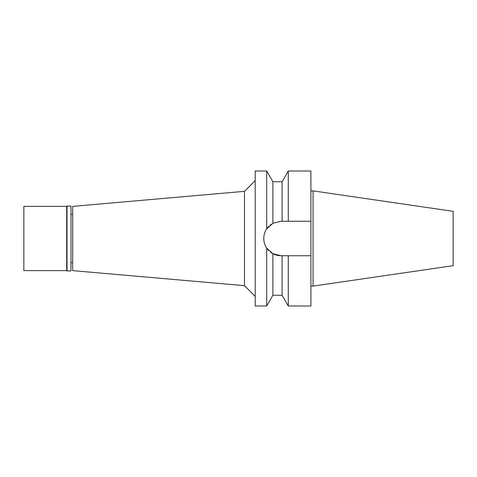 <?xml version="1.0" encoding="UTF-8"?>
<svg xmlns="http://www.w3.org/2000/svg" width="477" height="477" viewBox="0 0 477 477"><rect width="100%" height="100%" fill="white"/><g stroke="black" fill="none" stroke-linecap="round" stroke-linejoin="round"><path stroke-width="0.72" d="M313.049 190.889L313.049 286.111L453.15 265.677L453.15 211.323L313.049 190.889L310.909 190.889M313.049 286.111L310.909 286.111M310.909 255.744L288.275 255.744L288.275 305.978L310.909 305.978L310.909 171.022L288.275 171.022L288.275 221.256L310.909 221.256L281.025 221.256L272.886 223.296L266.703 228.888L266.703 171.022L255.207 171.022L255.207 305.978L266.703 305.978L266.703 248.112L272.886 253.704L281.025 255.744A17.244 17.244 0 0 1 270.674 252.291M281.025 221.256L282.092 221.256L282.092 181.731L272.886 181.731L272.886 223.296M286.206 255.744L284.143 255.744M268.563 250.419A17.244 17.244 0 0 1 265.093 245.095M264.109 241.857A17.244 17.244 0 0 1 264.109 235.143M265.093 231.905A17.244 17.244 0 0 1 268.682 226.456M269.904 225.317A17.244 17.244 0 0 1 271.306 224.256M280.631 255.738L288.275 255.744M272.886 253.704L272.886 295.269L282.092 295.269L282.092 255.744M266.703 228.888C264.765 231.834 263.793 235.042 263.781 238.5C263.787 241.958 264.765 245.166 266.703 248.112M255.207 180.622L244.498 191.337L244.498 285.663L72.695 270.632L72.695 206.368L244.498 191.337M255.207 296.378L244.498 285.663M72.695 214.4L70.978 214.4M72.695 262.6L70.978 262.6M67.019 270.954L70.978 270.954L70.978 206.046L67.019 206.046L67.019 270.954L66.697 270.632L66.697 206.368L23.85 206.368L23.85 270.632L66.697 270.632M67.019 206.046L66.697 206.368M282.092 181.731L288.275 171.022M282.092 295.269L288.275 305.978M272.886 181.731L266.703 171.022M272.886 295.269L266.703 305.978"/></g></svg>
